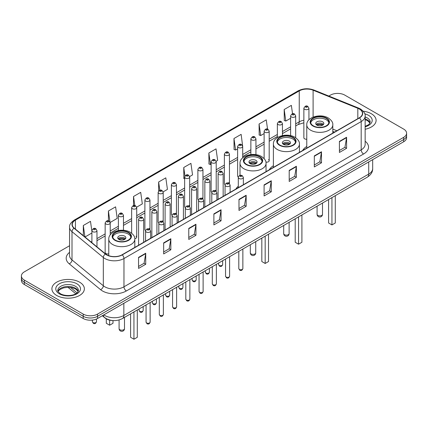 <?xml version="1.0" encoding="UTF-8"?>
<svg xmlns="http://www.w3.org/2000/svg" width="428" height="428" viewBox="0 0 428 428"><rect width="100%" height="100%" fill="white"/><g stroke="black" fill="none" stroke-linecap="round" stroke-linejoin="round"><path stroke-width="0.64" d="M238.294 186.223A17.922 10.347 0 0 0 235.908 189.048M273.39 165.732A17.922 10.347 0 0 0 269.292 169.777M306.769 146.456A17.922 10.347 0 0 0 302.671 150.501M242.697 157.841L242.697 146.472A2.536 1.466 180 0 1 241.13 147.826A2.536 1.466 180 0 1 238.369 147.51A2.536 1.466 180 0 1 237.626 146.472L237.626 176.02A2.536 1.466 0 0 0 238.337 177.037M229.451 183.601L229.451 154.123A2.536 1.466 180 0 1 227.883 155.476A2.536 1.466 180 0 1 225.117 155.155A2.536 1.466 180 0 1 224.379 154.123L224.379 183.666A2.536 1.466 0 0 0 225.091 184.687M215.461 190.278A2.536 1.466 0 0 1 216.199 191.252L216.204 161.768A2.536 1.466 180 0 1 214.637 163.121A2.536 1.466 180 0 1 211.871 162.806A2.536 1.466 180 0 1 211.127 161.768L211.127 191.316A2.536 1.466 0 0 0 211.844 192.333M202.952 198.902L202.952 169.418A2.536 1.466 180 0 1 201.39 170.772A2.536 1.466 180 0 1 198.624 170.456A2.536 1.466 180 0 1 197.88 169.418L197.88 198.961A2.536 1.466 0 0 0 198.597 199.983M188.962 205.574A2.536 1.466 0 0 1 189.706 206.547L189.706 177.069A2.536 1.466 180 0 1 188.138 178.417A2.536 1.466 180 0 1 185.377 178.101A2.536 1.466 180 0 1 184.634 177.069L184.634 206.612A2.536 1.466 0 0 0 185.345 207.628M176.459 214.198L176.459 184.714A2.536 1.466 180 0 1 174.892 186.068A2.536 1.466 180 0 1 172.131 185.752A2.536 1.466 180 0 1 171.387 184.714L171.387 214.262A2.536 1.466 0 0 0 172.099 215.279M162.469 220.875A2.536 1.466 0 0 1 163.207 221.843L163.212 192.365A2.536 1.466 180 0 1 161.645 193.718A2.536 1.466 180 0 1 158.879 193.397A2.536 1.466 180 0 1 158.141 192.365L158.141 221.907A2.536 1.466 0 0 0 158.852 222.929M149.222 228.52A2.536 1.466 0 0 1 149.961 229.494L149.961 200.01A2.536 1.466 180 0 1 148.398 201.363A2.536 1.466 180 0 1 145.632 201.048A2.536 1.466 180 0 1 144.889 200.01L144.889 229.558A2.536 1.466 0 0 0 145.606 230.574M110.221 234.956L110.221 222.956A2.536 1.466 180 0 1 108.653 224.309A2.536 1.466 180 0 1 105.893 223.994A2.536 1.466 180 0 1 105.149 222.956L105.149 252.504A2.536 1.466 0 0 0 105.893 253.536A2.536 1.466 0 0 0 108.771 253.825M308.936 119.797L308.936 108.231A2.536 1.466 180 0 1 307.368 109.584A2.536 1.466 180 0 1 304.608 109.268A2.536 1.466 180 0 1 303.864 108.231L303.864 137.773A2.536 1.466 0 0 0 304.608 138.811A2.536 1.466 0 0 0 306.769 139.223M334.493 132.129L332.807 131.45M265.922 162.121A2.536 1.466 0 0 0 269.191 160.719A2.536 1.466 0 0 0 268.447 159.687M229.445 183.601A2.536 1.466 0 0 0 228.707 182.633M202.952 198.897A2.536 1.466 0 0 0 202.209 197.929M176.454 214.193A2.536 1.466 0 0 0 175.715 213.224M134.788 238.626A2.536 1.466 0 0 0 136.714 237.208A2.536 1.466 0 0 0 135.97 236.17M112.741 320.54A10.144 5.858 180 0 1 105.138 318.058L102.324 315.736M69.561 245.742L24.369 271.834A10.144 5.858 0 0 0 21.4 275.974L21.4 280.388A10.144 5.858 0 0 0 24.369 284.534L83.198 318.496A10.144 5.858 0 0 0 97.547 318.496L403.631 141.78A10.144 5.858 0 0 0 406.6 137.639L406.6 135.43A10.144 5.858 0 0 1 403.631 139.571A10.144 5.858 0 0 0 406.6 135.43L406.6 133.22A10.144 5.858 0 0 0 403.631 129.079L344.802 95.118A10.144 5.858 0 0 0 330.453 95.118L328.838 96.049M21.4 275.974A10.144 5.858 0 0 0 24.369 280.115L83.198 314.077A10.144 5.858 0 0 0 97.547 314.077L97.547 316.287L403.631 139.571L97.547 316.287A10.144 5.858 0 0 1 83.198 316.287A10.144 5.858 0 0 0 97.547 316.287L97.547 318.496M24.369 280.115L24.369 282.325L83.198 316.287L24.369 282.325A10.144 5.858 0 0 1 21.4 278.184A10.144 5.858 0 0 0 24.369 282.325L24.369 284.534M371.349 113.752A16.232 9.373 0 0 0 363.238 111.21A16.232 9.373 0 0 1 371.349 113.752A16.232 9.373 0 0 1 376.1 120.38A16.232 9.373 0 0 0 371.349 113.752M79.608 282.186A16.232 9.373 0 0 0 61.921 280.153A16.232 9.373 0 0 0 51.9 288.814A16.232 9.373 0 0 0 56.651 295.438A16.232 9.373 0 0 0 74.344 297.471A16.232 9.373 0 0 0 84.364 288.814A16.232 9.373 0 0 0 79.608 282.186A16.232 9.373 0 0 0 61.921 280.153A16.232 9.373 0 0 0 51.9 288.814A16.232 9.373 0 0 0 56.651 295.438A16.232 9.373 0 0 0 74.344 297.471A16.232 9.373 0 0 0 84.364 288.814A16.232 9.373 0 0 0 79.608 282.186M359.269 108.99A10.823 6.249 180 0 1 362.441 113.409A10.823 6.249 180 0 1 359.269 117.823L122.055 254.778A10.823 6.249 180 0 1 105.539 253.948L74.221 228.124A10.823 6.249 180 0 1 72.262 224.54A10.823 6.249 180 0 1 75.435 220.12L299.242 90.907A10.823 6.249 180 0 1 313.098 90.206L357.824 108.289A10.823 6.249 180 0 1 359.269 108.99M359.461 108.878A11.091 6.404 0 0 0 357.979 108.161L313.253 90.083A11.091 6.404 0 0 0 299.049 90.8L75.242 220.013A11.091 6.404 0 0 0 74.001 228.215L105.315 254.034A11.091 6.404 0 0 0 122.248 254.89L359.461 117.935A11.091 6.404 0 0 0 359.461 108.878M138.554 257.378L138.554 268.42L145.729 264.279L145.729 253.237L138.554 257.378M138.554 266.462L144.081 263.274L145.702 253.601A2.707 1.562 -120 0 0 145.729 253.237M144.033 263.3L145.729 264.279M163.662 242.879L163.662 253.927L170.836 249.781L170.836 238.738L163.662 242.879M163.662 251.964L169.188 248.775L170.809 239.108A2.707 1.562 -120 0 0 170.836 238.738M169.14 248.802L170.836 249.781M188.769 228.386L188.769 239.429L195.944 235.288L195.944 224.24L188.769 228.386M188.769 237.47L194.296 234.276L195.917 224.609A2.707 1.562 -120 0 0 195.944 224.24M194.248 234.309L195.944 235.288M213.882 213.888L213.882 224.93L221.057 220.789L221.057 209.747L213.882 213.888M213.882 222.972L219.404 219.783L221.025 210.111A2.707 1.562 -120 0 0 221.057 209.747M219.355 219.81L221.057 220.789M339.42 141.406L339.42 152.454L346.594 148.307L346.594 137.265L339.42 141.406M339.42 150.49L344.947 147.302L346.568 137.629A2.707 1.562 -120 0 0 346.594 137.265M344.898 147.328L346.594 148.307M314.312 155.904L314.312 166.947L321.487 162.806L321.487 151.763L314.312 155.904M314.312 164.989L319.839 161.8L321.46 152.127A2.707 1.562 -120 0 0 321.487 151.763M319.791 161.827L321.487 162.806M289.205 170.398L289.205 181.445L296.379 177.304L296.379 166.257L289.205 170.398M289.205 179.482L294.731 176.293L296.353 166.626A2.707 1.562 -120 0 0 296.379 166.257M294.683 176.32L296.379 177.304M264.097 184.896L264.097 195.938L271.272 191.798L271.272 180.755L264.097 184.896M264.097 193.98L269.624 190.792L271.24 181.119A2.707 1.562 -120 0 0 271.272 180.755M269.576 190.818L271.272 191.798M238.99 199.389L238.99 210.437L246.164 206.296L246.164 195.248L238.99 199.389M238.99 208.479L244.516 205.285L246.132 195.617A2.707 1.562 -120 0 0 246.164 195.248M244.468 205.317L246.164 206.296M365.143 129.245A16.232 9.373 0 0 0 376.1 120.38A16.232 9.373 0 0 1 365.143 129.245M97.547 314.077L403.631 137.361A10.144 5.858 0 0 0 406.6 133.22M136.655 207.168L142.326 203.889L140.705 192.349L133.536 196.489L133.536 205.547M110.157 222.464L117.219 218.387L115.597 206.847L108.423 210.988L108.423 220.869M91.902 231.388L90.49 221.34L83.316 225.486L83.316 235.625M216.14 161.276L217.654 160.404L216.033 148.864L208.859 153.005L208.976 163.983M242.633 145.98L241.141 134.365L233.966 138.506L234.084 149.484M267.548 129.128L266.248 119.867L259.074 124.013L259.191 134.991M292.533 113.762L291.356 105.374L284.187 109.514L284.299 120.493M163.148 191.867L167.434 189.395L165.818 177.855L158.644 181.996L158.644 191.038M189.641 176.571L192.541 174.897L190.925 163.357L183.751 167.498L183.863 178.476M184.634 178.765L183.751 178.433M183.751 167.498L184.944 175.999M208.859 153.005L210.48 164.545L211.127 164.17M210.48 164.545L208.859 163.94M233.966 138.506L235.587 150.046L237.626 148.869M235.587 150.046L233.966 149.442M259.074 124.013L260.695 135.553L264.119 133.573M260.695 135.553L259.074 134.948M284.187 109.514L285.802 121.054L290.617 118.278M285.802 121.054L284.187 120.45M158.644 181.996L159.81 190.31M133.536 196.489L134.804 205.547M108.423 210.988L109.969 221.993M84.985 237L91.902 233.003M83.316 225.486L84.926 236.952M326.248 118.363A9.132 5.27 0 0 0 316.297 117.219A9.132 5.27 0 0 0 310.658 122.092A9.132 5.27 0 0 0 313.333 125.821A9.132 5.27 0 0 0 323.284 126.961A9.132 5.27 0 0 0 328.923 122.092A9.132 5.27 0 0 0 326.248 118.363M328.843 122.783A9.132 5.27 0 0 0 326.248 119.744A9.132 5.27 0 0 0 316.859 118.481A9.132 5.27 0 0 0 310.739 122.783M328.592 199.539L328.592 222.988L331.935 224.919L335.285 222.988L335.285 195.671M331.935 224.919L331.935 197.608M322.659 121.814A4.061 2.343 0 0 0 318.239 121.306A4.061 2.343 0 0 0 315.73 123.473A4.061 2.343 0 0 0 316.923 125.131A4.061 2.343 0 0 0 321.342 125.634A4.061 2.343 0 0 0 323.846 123.473A4.061 2.343 0 0 0 322.659 121.814M323.488 124.441A4.061 2.343 0 0 0 322.659 123.751A4.061 2.343 0 0 0 316.094 124.441M316.511 124.853A5.409 3.124 180 0 1 322.83 124.751L322.83 125.024M316.955 125.147A4.735 2.734 180 0 1 322.343 125.035L322.83 124.751M322.263 125.329L322.343 125.035M292.864 137.639A9.132 5.27 0 0 0 282.913 136.495A9.132 5.27 0 0 0 277.28 141.363A9.132 5.27 0 0 0 279.949 145.092A9.132 5.27 0 0 0 289.9 146.237A9.132 5.27 0 0 0 295.539 141.363A9.132 5.27 0 0 0 292.864 137.639M295.459 142.053A9.132 5.27 0 0 0 292.864 139.02A9.132 5.27 0 0 0 283.475 137.752A9.132 5.27 0 0 0 277.355 142.053M295.208 218.81L295.208 242.259L298.557 244.19L301.906 242.259L301.906 214.947M298.557 244.19L298.557 216.878M289.28 141.09A4.061 2.343 0 0 0 284.855 140.582A4.061 2.343 0 0 0 282.352 142.743A4.061 2.343 0 0 0 283.539 144.402A4.061 2.343 0 0 0 287.958 144.91A4.061 2.343 0 0 0 290.468 142.743A4.061 2.343 0 0 0 289.28 141.09M290.104 143.712A4.061 2.343 0 0 0 289.28 143.022A4.061 2.343 0 0 0 282.71 143.712M283.127 144.124A5.409 3.124 180 0 1 289.451 144.027L289.451 144.295M283.571 144.423A4.735 2.734 180 0 1 288.959 144.311L289.451 144.027M288.879 144.605L288.959 144.311M259.48 156.91A9.132 5.27 0 0 0 249.529 155.765A9.132 5.27 0 0 0 243.896 160.639A9.132 5.27 0 0 0 246.571 164.363A9.132 5.27 0 0 0 256.522 165.508A9.132 5.27 0 0 0 262.155 160.639A9.132 5.27 0 0 0 259.48 156.91M262.08 161.329A9.132 5.27 0 0 0 259.48 158.29A9.132 5.27 0 0 0 250.091 157.028A9.132 5.27 0 0 0 243.976 161.329M261.824 238.086L261.824 261.535L265.173 263.466L268.522 261.535L268.522 234.218M265.173 263.466L265.173 236.154M255.896 160.361A4.061 2.343 0 0 0 251.471 159.853A4.061 2.343 0 0 0 248.968 162.019A4.061 2.343 0 0 0 250.155 163.673A4.061 2.343 0 0 0 254.58 164.181A4.061 2.343 0 0 0 257.084 162.019A4.061 2.343 0 0 0 255.896 160.361M256.725 162.982A4.061 2.343 0 0 0 255.896 162.292A4.061 2.343 0 0 0 249.331 162.982M249.749 163.4A5.409 3.124 180 0 1 256.067 163.298L256.067 163.571M250.193 163.694A4.735 2.734 180 0 1 255.58 163.582L256.067 163.298M255.5 163.876L255.58 163.582M128.25 232.677A9.132 5.27 0 0 0 118.299 231.532A9.132 5.27 0 0 0 112.66 236.406A9.132 5.27 0 0 0 115.335 240.135A9.132 5.27 0 0 0 125.286 241.274A9.132 5.27 0 0 0 130.925 236.406A9.132 5.27 0 0 0 128.25 232.677M130.845 237.096A9.132 5.27 0 0 0 128.25 234.057A9.132 5.27 0 0 0 118.861 232.795A9.132 5.27 0 0 0 112.741 237.096M130.594 313.852L130.594 337.301L133.943 339.233L137.286 337.301L137.286 309.984M133.943 339.233L133.943 311.921M106.299 318.849L106.299 323.274L109.643 325.205L112.992 323.274L112.992 320.561M109.643 325.205L109.643 320.128M124.66 236.128A4.061 2.343 0 0 0 120.241 235.619A4.061 2.343 0 0 0 117.732 237.786A4.061 2.343 0 0 0 118.925 239.439A4.061 2.343 0 0 0 123.344 239.948A4.061 2.343 0 0 0 125.848 237.786A4.061 2.343 0 0 0 124.66 236.128M125.49 238.749A4.061 2.343 0 0 0 124.66 238.059A4.061 2.343 0 0 0 118.096 238.749M118.513 239.166A5.409 3.124 180 0 1 124.832 239.065L124.832 239.338M118.957 239.461A4.735 2.734 180 0 1 124.345 239.348L124.832 239.065M124.264 239.643L124.345 239.348M103.811 314.88A13.525 7.811 0 0 0 104.721 315.457A13.525 7.811 0 0 0 123.847 315.457L368.717 174.084A13.525 7.811 0 0 0 372.676 168.562C372.777 171.917 370.99 174.79 367.315 177.181L122.445 318.555A6.762 3.905 60 0 0 123.847 315.457L123.847 303.308M368.717 161.934L368.717 174.084A6.762 3.905 60 0 1 367.315 177.181M103.26 315.195A6.762 4.526 129.5 0 0 104.443 317.394L102.388 315.698M403.631 141.78L403.631 137.361M83.198 318.496L83.198 314.077M70.508 287.455L77.077 292.875M365.143 141.235A16.911 9.764 180 0 1 363.575 154L126.362 290.954A3.381 1.953 60 0 1 123.97 286.808L361.184 149.854A13.525 7.811 0 0 0 365.143 144.332L365.143 116.058A13.525 7.811 180 0 1 361.184 121.579A3.381 1.953 -120 0 0 359.461 117.935M126.362 290.954A16.911 9.764 180 0 1 102.447 290.954A16.911 9.764 180 0 1 100.553 289.649L69.234 263.825A16.911 9.764 180 0 1 69.561 252.37M104.839 286.808A13.525 7.811 0 0 0 123.97 286.808L123.97 258.533A13.525 7.811 180 0 1 103.325 257.49L72.006 231.671A13.525 7.811 180 0 1 69.561 227.193L69.561 255.468A13.525 7.811 0 0 0 72.006 259.946L103.325 285.765A13.525 7.811 0 0 0 104.839 286.808M365.143 116.058C365.598 113.944 364.041 111.59 360.483 108.99L358.707 108.124A3.381 1.584 112 0 0 357.979 108.161M358.707 108.124L313.981 90.046C308.379 88.061 303.061 88.35 298.027 90.907A3.381 1.953 60 0 1 299.049 90.8M75.242 220.013A3.381 1.953 -120 0 0 74.221 220.12C70.711 222.646 69.154 225 69.561 227.193M74.001 228.215A3.381 2.263 129.5 0 0 72.006 231.671L72.006 259.946A3.381 2.263 -50.5 0 1 69.234 263.825M313.981 90.046A3.381 1.584 112 0 0 313.253 90.083M105.315 254.034A3.381 2.263 129.5 0 0 103.325 257.49L103.325 285.765A3.381 2.263 -50.5 0 1 100.553 289.649M122.248 254.89A3.381 1.953 60 0 1 123.97 258.533L361.184 121.579L361.184 149.854A3.381 1.953 60 0 0 363.575 154M75.435 220.12L75.435 229.124M357.824 108.289L357.824 118.658M313.098 90.206L313.098 117.117M336.884 130.749L332.807 129.101M303.864 120.252A10.823 6.249 0 0 0 299.242 121.836L295.689 123.885M299.242 90.907L299.242 121.836A6.088 3.515 60 0 1 297.979 124.623L295.689 125.944M290.617 126.816L282.443 131.535M277.365 134.462L269.191 139.18M264.119 142.112L255.944 146.831M250.872 149.757L242.697 154.481M237.626 157.408L229.451 162.126M224.379 165.058L216.204 169.777M211.127 172.703L202.952 177.427M197.88 180.354L189.706 185.073M184.634 188.004L176.459 192.723M171.387 195.65L163.212 200.368M158.141 203.3L149.961 208.019M144.889 210.945L136.714 215.669M131.642 218.596L123.467 223.314M118.396 226.246L110.221 230.965M105.149 233.891L96.974 238.615M91.902 241.542L91.073 242.018M238.99 199.742L246.132 195.617M264.097 185.244L271.24 181.119M289.205 170.751L296.353 166.626M314.312 156.252L321.46 152.127M339.42 141.759L346.568 137.629M213.882 214.235L221.025 210.111M188.769 228.734L195.917 224.609M163.662 243.232L170.809 239.108M138.554 257.726L145.702 253.601M370.006 122.889A10.309 5.949 0 0 0 367.154 119.76A10.309 5.949 0 0 0 365.143 118.856M365.143 126.362L368.262 124.874L369.332 123.938L370.177 122.039A10.309 5.949 0 0 0 367.154 117.828A10.309 5.949 0 0 0 365.143 116.924M365.143 126.816A12.337 7.121 0 0 0 368.594 115.346A12.337 7.121 0 0 0 364.779 113.848M312.975 126.025A9.641 5.564 0 0 0 326.607 126.025A9.641 5.564 0 0 0 326.607 118.155A9.641 5.564 0 0 0 312.975 118.155A9.641 5.564 0 0 0 312.975 126.025M332.807 133.103L332.807 124.853A13.022 7.517 180 0 1 324.772 131.797A13.022 7.517 180 0 1 310.584 130.166A13.022 7.517 180 0 1 306.769 124.853L306.769 148.136M317.876 215.423A2.707 1.562 180 0 1 317.084 214.316A2.707 2.707 0 0 0 321.144 216.659A2.707 2.707 0 0 0 322.498 214.316A2.707 1.562 180 0 1 321.701 215.423A2.707 1.562 180 0 1 317.876 215.423M279.591 145.301A9.641 5.564 0 0 0 293.223 145.301A9.641 5.564 0 0 0 293.223 137.431A9.641 5.564 0 0 0 279.591 137.431A9.641 5.564 0 0 0 279.591 145.301M299.429 152.373L299.429 144.124A13.022 7.517 180 0 1 291.393 151.068A13.022 7.517 180 0 1 277.2 149.442A13.022 7.517 180 0 1 273.39 144.124L273.39 167.407M284.497 234.694A2.707 1.562 180 0 1 283.705 233.592A2.707 2.707 0 0 0 287.76 235.935A2.707 2.707 0 0 0 289.114 233.592A2.707 1.562 180 0 1 288.322 234.694A2.707 1.562 180 0 1 284.497 234.694M246.212 164.571A9.641 5.564 0 0 0 259.839 164.571A9.641 5.564 0 0 0 259.839 156.702A9.641 5.564 0 0 0 246.212 156.702A9.641 5.564 0 0 0 246.212 164.571M266.045 171.649L266.045 163.4A13.022 7.517 180 0 1 258.009 170.344A13.022 7.517 180 0 1 243.821 168.712A13.022 7.517 180 0 1 240.006 163.4L240.006 175.384M251.113 253.965A2.707 1.562 180 0 1 250.321 252.862A2.707 2.707 0 0 0 254.376 255.206A2.707 2.707 0 0 0 255.73 252.862A2.707 1.562 180 0 1 254.938 253.965A2.707 1.562 180 0 1 251.113 253.965M114.977 240.338A9.641 5.564 0 0 0 128.609 240.338A9.641 5.564 0 0 0 128.609 232.468A9.641 5.564 0 0 0 114.977 232.468A9.641 5.564 0 0 0 114.977 240.338M134.815 247.416L134.815 239.166A13.022 7.517 180 0 1 126.774 246.111A13.022 7.517 180 0 1 112.585 244.479A13.022 7.517 180 0 1 108.771 239.166L108.771 255.698M119.877 329.737A2.707 1.562 180 0 1 119.086 328.629A2.707 2.707 0 0 0 123.146 330.972A2.707 2.707 0 0 0 124.5 328.629A2.707 1.562 180 0 1 123.703 329.737A2.707 1.562 180 0 1 119.877 329.737M78.265 291.318A10.309 5.949 0 0 0 75.419 288.194A10.309 5.949 0 0 0 65.072 286.717A10.309 5.949 0 0 0 57.994 291.318M75.419 286.262A10.309 5.949 0 0 0 64.189 284.973A10.309 5.949 0 0 0 57.823 290.468C57.282 290.789 58.149 291.88 60.423 293.747C65.719 296.845 77.505 295.983 78.442 290.468A10.309 5.949 0 0 0 75.419 286.262M59.406 293.849A12.337 7.121 0 0 0 76.853 293.849A12.337 7.121 0 0 0 76.853 283.775A12.337 7.121 0 0 0 59.406 283.775A12.337 7.121 0 0 0 59.406 293.849M242.858 268.575C242.189 270.4 241.151 270.935 239.744 270.175L238.803 268.575A2.028 1.172 0 0 0 239.396 269.405A2.028 1.172 0 0 0 241.606 269.656A2.028 1.172 0 0 0 242.858 268.575L242.858 249.037M239.038 178.487A2.536 1.466 180 0 1 238.294 177.454C238.942 175.373 240.269 174.768 242.275 175.646L243.366 177.454A2.536 1.466 180 0 1 241.799 178.808A2.536 1.466 180 0 1 239.038 178.487M241.429 175.726A0.845 0.487 0 0 0 240.231 175.726A0.845 0.487 0 0 0 240.231 176.416A0.845 0.487 0 0 0 241.429 176.416A0.845 0.487 0 0 0 241.429 175.726M229.611 276.221C228.943 278.045 227.905 278.58 226.498 277.825L225.556 276.221A2.028 1.172 0 0 0 226.15 277.05A2.028 1.172 0 0 0 228.359 277.307A2.028 1.172 0 0 0 229.611 276.221L229.611 256.682M225.791 186.137A2.536 1.466 180 0 1 225.048 185.099C225.695 183.024 227.022 182.419 229.028 183.291L230.12 185.099A2.536 1.466 180 0 1 228.552 186.453A2.536 1.466 180 0 1 225.791 186.137M228.183 183.377A0.845 0.487 0 0 0 226.984 183.377A0.845 0.487 0 0 0 226.984 184.067A0.845 0.487 0 0 0 228.183 184.067A0.845 0.487 0 0 0 228.183 183.377M216.365 283.871C215.696 285.695 214.658 286.23 213.251 285.471L212.304 283.871A2.028 1.172 0 0 0 212.898 284.7A2.028 1.172 0 0 0 215.113 284.952A2.028 1.172 0 0 0 216.365 283.871L216.365 264.333M212.539 193.788A2.536 1.466 180 0 1 211.796 192.75C212.449 190.669 213.775 190.064 215.776 190.941L216.873 192.75A2.536 1.466 180 0 1 215.305 194.103A2.536 1.466 180 0 1 212.539 193.788M214.931 191.027A0.845 0.487 0 0 0 213.738 191.027A0.845 0.487 0 0 0 213.738 191.717A0.845 0.487 0 0 0 214.931 191.717A0.845 0.487 0 0 0 214.931 191.027M203.118 291.522C202.449 293.346 201.411 293.881 200.004 293.121L199.057 291.522A2.028 1.172 0 0 0 199.651 292.345A2.028 1.172 0 0 0 201.866 292.602A2.028 1.172 0 0 0 203.118 291.522L203.118 271.983M199.293 201.433A2.536 1.466 180 0 1 198.549 200.4C199.197 198.319 200.523 197.715 202.53 198.587L203.621 200.4A2.536 1.466 180 0 1 202.059 201.754A2.536 1.466 180 0 1 199.293 201.433M201.684 198.672A0.845 0.487 0 0 0 200.491 198.672A0.845 0.487 0 0 0 200.491 199.362A0.845 0.487 0 0 0 201.684 199.362A0.845 0.487 0 0 0 201.684 198.672M189.866 299.167C189.203 300.991 188.165 301.526 186.752 300.772L185.811 299.167A2.028 1.172 0 0 0 186.405 299.996A2.028 1.172 0 0 0 188.614 300.247A2.028 1.172 0 0 0 189.866 299.167L189.866 279.628M186.046 209.083A2.536 1.466 180 0 1 185.303 208.045C185.95 205.964 187.277 205.365 189.283 206.237L190.374 208.045A2.536 1.466 180 0 1 188.812 209.399A2.536 1.466 180 0 1 186.046 209.083M188.438 206.323A0.845 0.487 0 0 0 187.239 206.323A0.845 0.487 0 0 0 187.239 207.013A0.845 0.487 0 0 0 188.438 207.013A0.845 0.487 0 0 0 188.438 206.323M176.62 306.817C175.951 308.642 174.913 309.177 173.506 308.417L172.564 306.817A2.028 1.172 0 0 0 173.158 307.646A2.028 1.172 0 0 0 175.368 307.898A2.028 1.172 0 0 0 176.62 306.817L176.62 287.279M172.8 216.729A2.536 1.466 180 0 1 172.056 215.696C172.703 213.615 174.03 213.01 176.036 213.888L177.128 215.696A2.536 1.466 180 0 1 175.56 217.049A2.536 1.466 180 0 1 172.8 216.729M175.191 213.968A0.845 0.487 0 0 0 173.993 213.968A0.845 0.487 0 0 0 173.993 214.658A0.845 0.487 0 0 0 175.191 214.658A0.845 0.487 0 0 0 175.191 213.968M163.373 314.462C162.704 316.292 161.666 316.822 160.259 316.067L159.312 314.462A2.028 1.172 0 0 0 159.911 315.292A2.028 1.172 0 0 0 162.121 315.548A2.028 1.172 0 0 0 163.373 314.462L163.373 294.924M159.553 224.379A2.536 1.466 180 0 1 158.809 223.346C159.457 221.265 160.784 220.661 162.79 221.533L163.881 223.346A2.536 1.466 180 0 1 162.314 224.695A2.536 1.466 180 0 1 159.553 224.379M161.945 221.618A0.845 0.487 0 0 0 160.746 221.618A0.845 0.487 0 0 0 160.746 222.309A0.845 0.487 0 0 0 161.945 222.309A0.845 0.487 0 0 0 161.945 221.618M150.126 322.113C149.458 323.937 148.42 324.472 147.013 323.718L146.066 322.113A2.028 1.172 0 0 0 146.66 322.942A2.028 1.172 0 0 0 148.874 323.194A2.028 1.172 0 0 0 150.126 322.113L150.126 302.575M146.301 232.03A2.536 1.466 180 0 1 145.557 230.992C146.21 228.91 147.537 228.311 149.538 229.183L150.635 230.992A2.536 1.466 180 0 1 149.067 232.345A2.536 1.466 180 0 1 146.301 232.03M148.693 229.269A0.845 0.487 0 0 0 147.5 229.269A0.845 0.487 0 0 0 147.5 229.959A0.845 0.487 0 0 0 148.693 229.959A0.845 0.487 0 0 0 148.693 229.269M219.19 265.387A2.028 1.172 0 0 0 221.399 265.638A2.028 1.172 0 0 0 222.651 264.558C221.982 266.382 220.944 266.917 219.537 266.157L218.596 264.558A2.028 1.172 0 0 0 219.19 265.387M223.159 196.409L223.159 173.436A2.536 1.466 180 0 1 221.597 174.79A2.536 1.466 180 0 1 218.831 174.469A2.536 1.466 180 0 1 218.087 173.436L218.087 199.336M220.024 172.398A0.845 0.487 0 0 0 221.223 172.398A0.845 0.487 0 0 0 221.223 171.708A0.845 0.487 0 0 0 220.024 171.708A0.845 0.487 0 0 0 220.024 172.398M205.943 273.032A2.028 1.172 0 0 0 208.152 273.289A2.028 1.172 0 0 0 209.404 272.203C208.736 274.027 207.698 274.562 206.291 273.808L205.349 272.203A2.028 1.172 0 0 0 205.943 273.032M209.913 204.054L209.913 181.087A2.536 1.466 180 0 1 208.345 182.435A2.536 1.466 180 0 1 205.584 182.119A2.536 1.466 180 0 1 204.841 181.087L204.841 206.986M206.778 180.049A0.845 0.487 0 0 0 207.976 180.049A0.845 0.487 0 0 0 207.976 179.359A0.845 0.487 0 0 0 206.778 179.359A0.845 0.487 0 0 0 206.778 180.049M192.696 280.682A2.028 1.172 0 0 0 194.906 280.934A2.028 1.172 0 0 0 196.158 279.853C195.489 281.678 194.451 282.213 193.044 281.458L192.097 279.853A2.028 1.172 0 0 0 192.696 280.682M196.666 211.705L196.666 188.732A2.536 1.466 180 0 1 195.098 190.086A2.536 1.466 180 0 1 192.333 189.77A2.536 1.466 180 0 1 191.594 188.732L191.594 214.631M193.531 187.699A0.845 0.487 0 0 0 194.724 187.699A0.845 0.487 0 0 0 194.724 187.009A0.845 0.487 0 0 0 193.531 187.009A0.845 0.487 0 0 0 193.531 187.699M179.444 288.328A2.028 1.172 0 0 0 181.659 288.584A2.028 1.172 0 0 0 182.911 287.504C182.242 289.328 181.204 289.863 179.797 289.103L178.851 287.504A2.028 1.172 0 0 0 179.444 288.328M183.419 219.355L183.419 196.382A2.536 1.466 180 0 1 181.852 197.736A2.536 1.466 180 0 1 179.086 197.415A2.536 1.466 180 0 1 178.342 196.382L178.342 222.282M180.284 195.345A0.845 0.487 0 0 0 181.477 195.345A0.845 0.487 0 0 0 181.477 194.654A0.845 0.487 0 0 0 180.284 194.654A0.845 0.487 0 0 0 180.284 195.345M166.198 295.978A2.028 1.172 0 0 0 168.407 296.235A2.028 1.172 0 0 0 169.665 295.149C168.996 296.973 167.958 297.508 166.551 296.754L165.604 295.149A2.028 1.172 0 0 0 166.198 295.978M170.167 227.001L170.167 204.028A2.536 1.466 180 0 1 168.605 205.381A2.536 1.466 180 0 1 165.839 205.066A2.536 1.466 180 0 1 165.096 204.028L165.096 229.932M167.038 202.995A0.845 0.487 0 0 0 168.231 202.995A0.845 0.487 0 0 0 168.231 202.305A0.845 0.487 0 0 0 167.038 202.305A0.845 0.487 0 0 0 167.038 202.995M152.951 303.629A2.028 1.172 0 0 0 155.161 303.88A2.028 1.172 0 0 0 156.413 302.799C155.744 304.624 154.706 305.159 153.299 304.399L152.357 302.799A2.028 1.172 0 0 0 152.951 303.629M156.921 234.651L156.921 211.678A2.536 1.466 180 0 1 155.359 213.032A2.536 1.466 180 0 1 152.593 212.716A2.536 1.466 180 0 1 151.849 211.678L151.849 237.577M153.786 210.64A0.845 0.487 0 0 0 154.984 210.64A0.845 0.487 0 0 0 154.984 209.95A0.845 0.487 0 0 0 153.786 209.95A0.845 0.487 0 0 0 153.786 210.64M139.705 311.274A2.028 1.172 0 0 0 141.914 311.531A2.028 1.172 0 0 0 143.166 310.444C142.497 312.274 141.459 312.804 140.052 312.049L139.111 310.444A2.028 1.172 0 0 0 139.705 311.274M143.674 242.296L143.674 219.329A2.536 1.466 180 0 1 142.107 220.682A2.536 1.466 180 0 1 139.346 220.361A2.536 1.466 180 0 1 138.602 219.329L138.602 245.228M140.539 218.291A0.845 0.487 0 0 0 141.738 218.291A0.845 0.487 0 0 0 141.738 217.601A0.845 0.487 0 0 0 140.539 217.601A0.845 0.487 0 0 0 140.539 218.291M305.801 107.193A0.845 0.487 0 0 0 306.999 107.193A0.845 0.487 0 0 0 306.999 106.502A0.845 0.487 0 0 0 305.801 106.502A0.845 0.487 0 0 0 305.801 107.193M295.689 137.746L295.689 115.881A2.536 1.466 180 0 1 294.122 117.229A2.536 1.466 180 0 1 291.356 116.914A2.536 1.466 180 0 1 290.617 115.881L290.617 135.633M292.554 114.843A0.845 0.487 0 0 0 293.747 114.843A0.845 0.487 0 0 0 293.747 114.153A0.845 0.487 0 0 0 292.554 114.153A0.845 0.487 0 0 0 292.554 114.843M282.443 135.58L282.443 123.526A2.536 1.466 180 0 1 280.875 124.88A2.536 1.466 180 0 1 278.109 124.564A2.536 1.466 180 0 1 277.365 123.526L277.365 137.591M279.307 122.494A0.845 0.487 0 0 0 280.5 122.494A0.845 0.487 0 0 0 280.5 121.803A0.845 0.487 0 0 0 279.307 121.803A0.845 0.487 0 0 0 279.307 122.494M269.191 160.719L269.191 131.177A2.536 1.466 180 0 1 267.628 132.53A2.536 1.466 180 0 1 264.862 132.209A2.536 1.466 180 0 1 264.119 131.177L264.119 158.601M266.055 130.139A0.845 0.487 0 0 0 267.254 130.139A0.845 0.487 0 0 0 267.254 129.449A0.845 0.487 0 0 0 266.055 129.449A0.845 0.487 0 0 0 266.055 130.139M255.944 154.669L255.944 138.822A2.536 1.466 180 0 1 254.376 140.175A2.536 1.466 180 0 1 251.616 139.86A2.536 1.466 180 0 1 250.872 138.822L250.872 154.567M252.809 137.789A0.845 0.487 0 0 0 254.007 137.789A0.845 0.487 0 0 0 254.007 137.099A0.845 0.487 0 0 0 252.809 137.099A0.845 0.487 0 0 0 252.809 137.789M239.562 145.44A0.845 0.487 0 0 0 240.761 145.44A0.845 0.487 0 0 0 240.761 144.75A0.845 0.487 0 0 0 239.562 144.75A0.845 0.487 0 0 0 239.562 145.44M226.316 153.085A0.845 0.487 0 0 0 227.509 153.085A0.845 0.487 0 0 0 227.509 152.395A0.845 0.487 0 0 0 226.316 152.395A0.845 0.487 0 0 0 226.316 153.085M213.069 160.735A0.845 0.487 0 0 0 214.262 160.735A0.845 0.487 0 0 0 214.262 160.045A0.845 0.487 0 0 0 213.069 160.045A0.845 0.487 0 0 0 213.069 160.735M199.817 168.381A0.845 0.487 0 0 0 201.016 168.381A0.845 0.487 0 0 0 201.016 167.69A0.845 0.487 0 0 0 199.817 167.69A0.845 0.487 0 0 0 199.817 168.381M186.571 176.031A0.845 0.487 0 0 0 187.769 176.031A0.845 0.487 0 0 0 187.769 175.341A0.845 0.487 0 0 0 186.571 175.341A0.845 0.487 0 0 0 186.571 176.031M173.324 183.682A0.845 0.487 0 0 0 174.522 183.682A0.845 0.487 0 0 0 174.522 182.991A0.845 0.487 0 0 0 173.324 182.991A0.845 0.487 0 0 0 173.324 183.682M160.077 191.327A0.845 0.487 0 0 0 161.27 191.327A0.845 0.487 0 0 0 161.27 190.637A0.845 0.487 0 0 0 160.077 190.637A0.845 0.487 0 0 0 160.077 191.327M146.831 198.977A0.845 0.487 0 0 0 148.024 198.977A0.845 0.487 0 0 0 148.024 198.287A0.845 0.487 0 0 0 146.831 198.287A0.845 0.487 0 0 0 146.831 198.977M136.714 237.208L136.714 207.66A2.536 1.466 180 0 1 135.152 209.014A2.536 1.466 180 0 1 132.386 208.698A2.536 1.466 180 0 1 131.642 207.66L131.642 233.207M133.579 206.628A0.845 0.487 0 0 0 134.777 206.628A0.845 0.487 0 0 0 134.777 205.938A0.845 0.487 0 0 0 133.579 205.938A0.845 0.487 0 0 0 133.579 206.628M123.467 230.291L123.467 215.311A2.536 1.466 180 0 1 121.9 216.664A2.536 1.466 180 0 1 119.139 216.343A2.536 1.466 180 0 1 118.396 215.311L118.396 230.51M120.332 214.273A0.845 0.487 0 0 0 121.531 214.273A0.845 0.487 0 0 0 121.531 213.583A0.845 0.487 0 0 0 120.332 213.583A0.845 0.487 0 0 0 120.332 214.273M107.086 221.923A0.845 0.487 0 0 0 108.284 221.923A0.845 0.487 0 0 0 108.284 221.233A0.845 0.487 0 0 0 107.086 221.233A0.845 0.487 0 0 0 107.086 221.923M92.999 322.557A2.028 1.172 0 0 0 95.214 322.808A2.028 1.172 0 0 0 96.466 321.728C95.797 323.552 94.759 324.087 93.352 323.327L92.405 321.728A2.028 1.172 0 0 0 92.999 322.557M96.974 246.881L96.974 230.606A2.536 1.466 180 0 1 95.407 231.96A2.536 1.466 180 0 1 92.641 231.639A2.536 1.466 180 0 1 91.902 230.606L91.902 242.703M93.839 229.569A0.845 0.487 0 0 0 95.032 229.569A0.845 0.487 0 0 0 95.032 228.878A0.845 0.487 0 0 0 93.839 228.878A0.845 0.487 0 0 0 93.839 229.569M122.445 318.555C117.005 321.289 111.564 321.289 106.117 318.555L104.443 317.394M372.676 168.562L372.676 159.649M75.793 293.774L67.956 287.311M298.027 90.907L74.221 220.12M303.864 122.777L297.979 124.623M290.617 128.871L282.443 133.595M277.365 136.521L269.191 141.24M264.119 144.172L255.944 148.891M250.872 151.817L242.697 156.541M237.626 159.467L229.451 164.186M224.379 167.118L216.204 171.837M211.127 174.763L202.952 179.482M197.88 182.414L189.706 187.132M184.634 190.059L176.459 194.783M171.387 197.709L163.212 202.428M158.141 205.36L149.961 210.078M144.889 213.005L136.714 217.729M131.642 220.655L123.467 225.374M118.396 228.306L110.221 233.025M105.149 235.951L96.974 240.67M334.568 132.086L332.807 131.38M369.953 123.002L367.577 120.691L365.143 119.647M332.807 124.853C333.096 122.563 331.593 120.273 328.297 117.989C320.62 113.238 306.32 117.047 306.769 124.853M322.498 203.059L322.498 214.316M317.084 206.184L317.084 214.316M299.429 144.124C299.712 141.834 298.209 139.544 294.913 137.265C287.236 132.514 272.936 136.323 273.39 144.124M289.114 222.33L289.114 233.592M283.705 225.454L283.705 233.592M266.045 163.4C266.334 161.105 264.825 158.82 261.529 156.536C253.858 151.785 239.557 155.594 240.006 163.4M255.73 241.606L255.73 252.862M250.321 244.73L250.321 252.862M134.815 239.166C135.098 236.871 133.595 234.587 130.299 232.302C122.622 227.552 108.321 231.361 108.771 239.166M124.5 317.373L124.5 328.629M119.086 319.957L119.086 328.629M78.217 291.436L75.842 289.125L72.214 287.755L68.122 287.311L63.761 287.825L59.69 289.596L58.048 291.436M238.803 268.575L238.803 251.38M238.294 187.673L238.294 177.454M243.366 184.741L243.366 177.454M225.556 276.221L225.556 259.026M225.048 195.318L225.048 185.099M230.12 192.391L230.12 185.099M212.304 283.871L212.304 266.676M211.796 202.968L211.796 192.75M216.873 200.036L216.873 192.75M199.057 291.522L199.057 274.321M198.549 210.613L198.549 200.4M203.621 207.687L203.621 200.4M185.811 299.167L185.811 281.972M185.303 218.264L185.303 208.045M190.374 215.338L190.374 208.045M172.564 306.817L172.564 289.622M172.056 225.914L172.056 215.696M177.128 222.983L177.128 215.696M159.312 314.462L159.312 297.267M158.809 233.56L158.809 223.346M163.881 230.633L163.881 223.346M146.066 322.113L146.066 304.918M145.557 241.21L145.557 230.992M150.635 238.284L150.635 230.992M222.651 264.558L222.651 260.7M223.159 173.436L222.068 171.628C220.597 170.563 219.27 171.168 218.087 173.436M218.596 264.558L218.596 263.043M209.404 272.203L209.404 268.351M209.913 181.087L208.821 179.273C207.35 178.214 206.023 178.813 204.841 181.087M205.349 272.203L205.349 270.694M196.158 279.853L196.158 275.996M196.666 188.732L195.569 186.924C194.098 185.859 192.777 186.464 191.594 188.732M192.097 279.853L192.097 278.339M182.911 287.504L182.911 283.646M183.419 196.382L182.323 194.574C180.851 193.51 179.525 194.114 178.342 196.382M178.851 287.504L178.851 285.99M169.665 295.149L169.665 291.297M170.167 204.028L169.076 202.219C167.605 201.16 166.278 201.759 165.096 204.028M165.604 295.149L165.604 293.64M156.413 302.799L156.413 298.942M156.921 211.678L155.829 209.87C154.358 208.805 153.031 209.41 151.849 211.678M152.357 302.799L152.357 301.285M143.166 310.444L143.166 306.592M143.674 219.329L142.583 217.515C141.112 216.456 139.785 217.06 138.602 219.329M139.111 310.444L139.111 308.936M308.936 108.231L307.844 106.422C306.373 105.358 305.046 105.962 303.864 108.231M295.689 115.881L294.592 114.067C293.121 113.008 291.794 113.613 290.617 115.881M282.443 123.526L281.346 121.718C279.875 120.653 278.548 121.258 277.365 123.526M269.191 131.177L268.099 129.368C266.628 128.304 265.301 128.908 264.119 131.177M255.944 138.822L254.853 137.014C253.381 135.954 252.055 136.553 250.872 138.822M242.697 146.472L241.606 144.664C240.135 143.599 238.808 144.204 237.626 146.472M229.451 154.123L228.354 152.309C226.883 151.25 225.556 151.854 224.379 154.123M216.204 161.768L215.107 159.96C213.636 158.9 212.309 159.5 211.127 161.768M202.952 169.418L201.861 167.61C200.39 166.546 199.063 167.15 197.88 169.418M189.706 177.069L188.614 175.255C187.143 174.196 185.816 174.801 184.634 177.069M176.459 184.714L175.368 182.906C173.896 181.841 172.57 182.446 171.387 184.714M163.212 192.365L162.116 190.556C160.644 189.492 159.318 190.096 158.141 192.365M149.961 200.01L148.869 198.201C147.398 197.142 146.071 197.741 144.889 200.01M136.714 207.66L135.623 205.852C134.151 204.787 132.824 205.392 131.642 207.66M123.467 215.311L122.376 213.497C120.905 212.438 119.578 213.042 118.396 215.311M110.221 222.956L109.129 221.148C107.658 220.088 106.331 220.688 105.149 222.956M96.466 321.728L96.466 319.037M96.974 230.606L95.877 228.798C94.406 227.733 93.079 228.338 91.902 230.606M92.405 321.728L92.405 320.091"/></g></svg>
